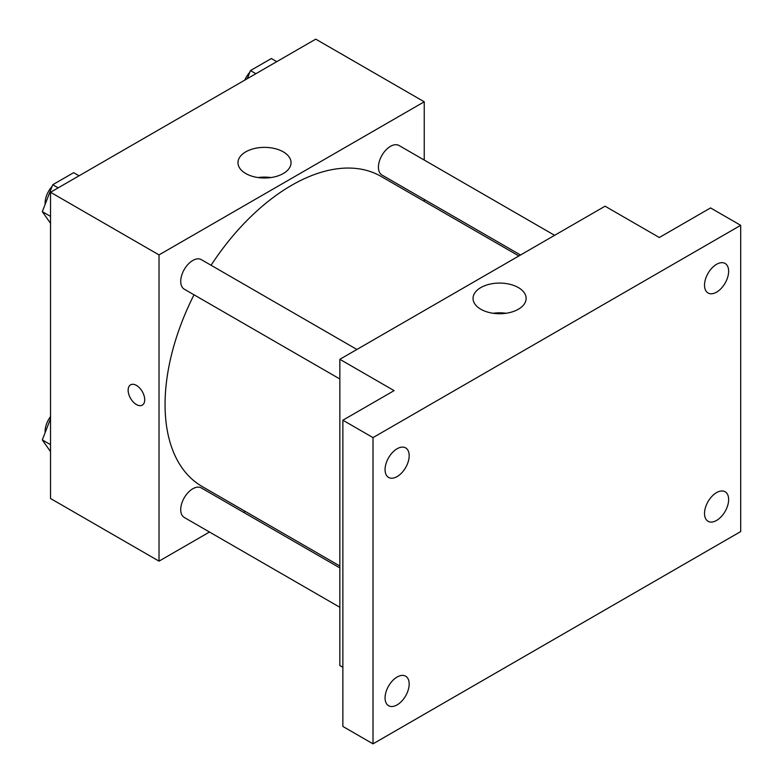 <?xml version="1.0" encoding="UTF-8"?>
<svg xmlns="http://www.w3.org/2000/svg" width="783" height="783" viewBox="0 0 783 783"><rect width="100%" height="100%" fill="white"/><g stroke="black" fill="none" stroke-linecap="round" stroke-linejoin="round"><path stroke-width="1.17" d="M209.492 532.019L159.027 561.147L50.533 498.507L50.533 192.266L315.745 39.15L424.239 101.79L424.239 160.055M245.236 511.377L243.591 512.336M194.018 294.79A179.013 103.356 120 0 0 165.056 404.547A179.013 103.356 120 0 0 202.131 486.497L339.851 566.011M518.865 255.963L381.135 176.439A179.013 103.356 120 0 0 211.058 265.261M424.239 199.43L424.239 201.329M159.027 561.147L159.027 254.906L424.239 101.79M554.609 235.321L399.007 145.491A17.05 9.846 120 0 0 385.872 150.052A17.05 9.846 120 0 0 378.434 167.21A17.05 9.846 120 0 0 381.967 175.02L520.509 255.004M339.851 567.91L201.309 487.926A17.05 9.846 120 0 0 188.174 492.487A17.05 9.846 120 0 0 180.726 509.645A17.05 9.846 120 0 0 184.259 517.455L339.851 607.285M339.851 378.992L184.259 289.162A17.05 9.846 -60 0 1 184.259 269.479A17.05 9.846 -60 0 1 201.309 259.633L356.901 349.463M159.027 254.906L50.533 192.266M245.745 173.523A26.544 15.327 180 0 1 237.973 162.688A26.544 15.327 180 0 1 264.507 147.37A26.544 15.327 180 0 1 291.051 162.688A26.544 15.327 180 0 1 274.667 176.85A26.544 15.327 180 0 1 245.745 173.523M144.718 399.77A11.725 6.763 60 0 1 142.291 405.134A11.725 6.763 60 0 1 130.565 398.361A11.725 6.763 60 0 1 130.565 384.835A11.725 6.763 60 0 1 139.599 387.967A11.725 6.763 60 0 1 144.718 399.77M142.291 405.134A11.725 6.763 60 0 1 130.575 398.361A11.725 6.763 60 0 1 130.575 384.825M258.077 177.555A26.544 15.327 180 0 1 270.947 177.555M342.866 667.292L339.851 665.55L339.851 359.309L605.073 206.193L659.315 237.513L710.553 207.926L740.689 225.328L740.689 531.569L373.011 743.85L342.866 726.448L342.866 420.207L394.103 390.629L339.851 359.309M373.011 743.85L373.011 437.609L342.866 420.207M373.011 437.609L740.689 225.328M480.821 309.246A26.544 15.327 180 0 1 473.049 298.411A26.544 15.327 180 0 1 499.583 283.084A26.544 15.327 180 0 1 526.127 298.411A26.544 15.327 180 0 1 509.743 312.564A26.544 15.327 180 0 1 480.821 309.246M493.153 313.278A26.544 15.327 180 0 1 506.014 313.278M716.582 292.147A17.05 9.846 -60 0 1 708.057 292.989A17.05 9.846 -60 0 1 705.444 279.325A17.05 9.846 -60 0 1 716.582 264.302A17.05 9.846 -60 0 1 725.107 263.46A17.05 9.846 -60 0 1 727.72 277.123A17.05 9.846 -60 0 1 716.582 292.147M397.118 476.583A17.05 9.846 -60 0 1 388.593 477.424A17.05 9.846 -60 0 1 385.98 463.771A17.05 9.846 -60 0 1 397.118 448.747A17.05 9.846 -60 0 1 405.643 447.896A17.05 9.846 -60 0 1 408.256 461.559A17.05 9.846 -60 0 1 397.118 476.583M397.118 704.876A17.05 9.846 -60 0 1 388.593 705.718A17.05 9.846 -60 0 1 385.98 692.055A17.05 9.846 -60 0 1 397.118 677.031A17.05 9.846 -60 0 1 405.643 676.189A17.05 9.846 -60 0 1 408.256 689.852A17.05 9.846 -60 0 1 397.118 704.876M716.582 520.431A17.05 9.846 -60 0 1 708.057 521.282A17.05 9.846 -60 0 1 705.444 507.619A17.05 9.846 -60 0 1 716.582 492.595A17.05 9.846 -60 0 1 725.107 491.753A17.05 9.846 -60 0 1 727.72 505.407A17.05 9.846 -60 0 1 716.582 520.431M50.533 223.331L42.311 211.635L52.755 184.729L73.631 172.671L79.054 175.803M50.533 216.382L42.311 211.635M58.177 187.861L52.755 184.729M52.109 186.374A17.05 9.846 120 0 0 45.111 203.061A17.05 9.846 120 0 0 45.16 204.294M247.32 78.652L250.452 70.578L271.339 58.529L276.761 61.661M255.884 73.71L250.452 70.578M249.816 72.232A17.05 9.846 120 0 0 244.795 80.111M50.533 451.625L42.311 439.919L50.533 418.729M50.533 444.666L42.311 439.919M50.533 416.585A17.05 9.846 120 0 0 45.111 431.345A17.05 9.846 120 0 0 45.16 432.588"/></g></svg>
